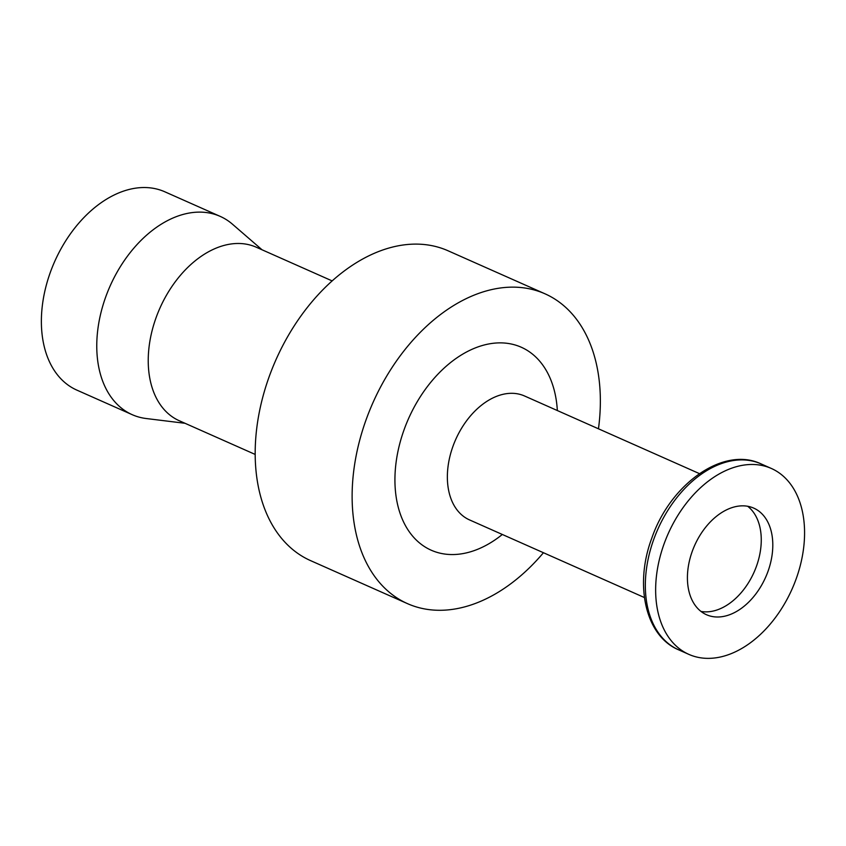 <?xml version="1.0" encoding="UTF-8"?>
<svg xmlns="http://www.w3.org/2000/svg" width="846" height="846" viewBox="0 0 846 846"><rect width="100%" height="100%" fill="white"/><g stroke="black" fill="none" stroke-linecap="round" stroke-linejoin="round"><path stroke-width="1.27" d="M710.323 616.078A58.3 38.895 -66.1 0 1 706.452 614.704A58.3 38.895 -66.1 0 1 693.36 548.462A58.3 38.895 -66.1 0 1 749.894 506.765A58.3 38.895 -66.1 0 1 753.765 508.129A58.3 38.895 -66.1 0 1 766.857 574.371A58.3 38.895 -66.1 0 1 710.323 616.078M185.041 423.296L146.221 418.527A108.478 72.365 -66.1 0 1 139.379 417.205A108.478 72.365 -66.1 0 1 132.177 414.667A108.478 72.365 -66.1 0 1 107.823 291.426A108.478 72.365 -66.1 0 1 213.002 213.848A108.478 72.365 -66.1 0 1 220.203 216.386A108.478 72.365 -66.1 0 1 232.481 224.211L262.059 249.803M132.177 414.667L76.785 390.08A108.478 72.365 -66.1 0 1 52.431 266.839A108.478 72.365 -66.1 0 1 157.599 189.25A108.478 72.365 -66.1 0 1 164.811 191.788L220.203 216.386M255.164 454.429L179.225 420.716A94.911 63.323 -66.1 0 1 157.906 312.883A94.911 63.323 -66.1 0 1 249.94 244.991A94.911 63.323 -66.1 0 1 256.243 247.212L332.182 280.925M543.439 552.734A169.486 113.068 -66.1 0 1 418.717 607.597A169.486 113.068 -66.1 0 1 407.465 603.632A169.486 113.068 -66.1 0 1 369.406 411.061A169.486 113.068 -66.1 0 1 533.741 289.84A169.486 113.068 -66.1 0 1 544.993 293.805A169.486 113.068 -66.1 0 1 598.46 428.795M407.465 603.632L310.524 560.602A169.486 113.068 -66.1 0 1 272.465 368.031A169.486 113.068 -66.1 0 1 436.811 246.81A169.486 113.068 -66.1 0 1 448.063 250.776L544.993 293.805M644.419 597.551L469.498 519.899A67.796 45.229 -66.1 0 1 454.27 442.881A67.796 45.229 -66.1 0 1 520.004 394.384A67.796 45.229 -66.1 0 1 524.509 395.97L699.431 473.623M502.334 534.482A111.027 74.067 -66.1 0 1 438.556 552.798A111.027 74.067 -66.1 0 1 404.166 429.504A111.027 74.067 -66.1 0 1 513.903 344.639A111.027 74.067 -66.1 0 1 557.345 410.553M764.615 466.093A101.689 67.839 -66.1 0 1 771.372 468.473A101.689 67.839 -66.1 0 1 794.204 584.015A101.689 67.839 -66.1 0 1 695.602 656.75A101.689 67.839 -66.1 0 1 688.845 654.37A101.689 67.839 -66.1 0 1 666.014 538.828A101.689 67.839 -66.1 0 1 764.615 466.093M747.684 506.278A58.3 38.895 -66.1 0 1 754.124 572.076A58.3 38.895 -66.1 0 1 700.996 611.436M761.062 463.894C723.404 445.874 670.244 484.102 651.822 538.109C634.278 584.523 645.138 635.78 678.545 649.791A101.689 67.839 -66.1 0 1 653.799 539.251A101.689 67.839 -66.1 0 1 754.315 461.514A101.689 67.839 -66.1 0 1 761.062 463.894L771.372 468.473M688.845 654.37L678.545 649.791"/></g></svg>
